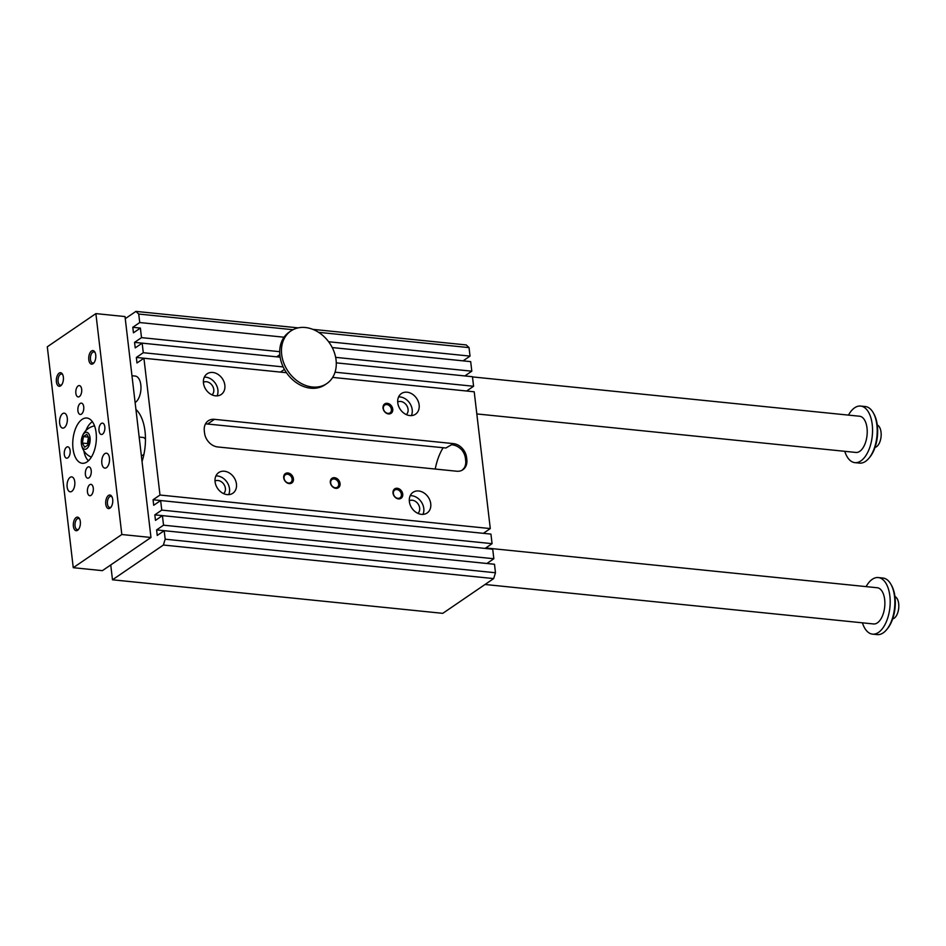 <?xml version="1.0" encoding="UTF-8"?>
<svg xmlns="http://www.w3.org/2000/svg" width="946" height="946" viewBox="0 0 946 946"><rect width="100%" height="100%" fill="white"/><g stroke="black" fill="none" stroke-linecap="round" stroke-linejoin="round"><path stroke-width="1.42" d="M142.042 461.53A38.668 19.831 -84.2 0 0 145.022 431.364A38.668 19.831 -84.2 0 0 142.148 419.208A38.668 19.831 -84.2 0 0 135.928 409.452M165.183 539.208L495.479 572.756L493.67 578.585L163.374 545.038L165.183 539.208L164.19 530.706L157.249 535.448L156.598 529.926L163.54 525.184L162.416 515.629L155.475 520.371L154.825 514.849L161.766 510.107L160.643 500.552L153.701 505.282L153.063 499.76L159.992 495.03L143.922 358.238L136.993 362.968L136.342 357.446L143.284 352.716L142.16 343.15L135.219 347.892L134.569 342.369L141.51 337.627L140.386 328.073L133.445 332.815L132.795 327.292L139.736 322.551L138.731 314.048L135.928 311.388L125.262 318.672M163.374 545.038L112.491 579.792L110.741 564.951M312.795 329.35L466.224 344.935L469.039 347.608L470.032 356.11L463.091 360.84L332.223 347.549L470.682 361.632L471.806 371.187L335.641 357.352M471.806 371.187L464.864 375.929L336.279 362.862L472.456 376.709L473.579 386.264L466.638 391.005L332.673 377.395M453.43 443.615L214.458 419.338A13.646 10.761 55.7 0 0 208.25 420.804A13.646 10.761 55.7 0 0 204.301 430.891L204.549 433.02A13.646 10.761 55.7 0 0 217.698 446.95L456.682 471.226A13.646 10.761 55.7 0 0 462.878 469.748A13.646 10.761 55.7 0 0 466.839 459.673L466.591 457.545A13.646 10.761 55.7 0 0 453.43 443.615L445.897 448.002L205.53 423.82M451.75 444.762C455.653 445.128 459.082 446.95 462.026 450.225A13.646 10.761 55.7 0 1 465.432 458.337L465.68 460.454A13.646 10.761 55.7 0 1 464.131 468.069L462.227 470.162M162.416 515.629L492.712 549.188L493.836 558.743L163.54 525.184M493.836 558.743L486.894 563.485L156.598 529.926M292.976 329.716L138.731 314.048M469.039 347.608L318.589 332.33M135.928 311.388L298.203 327.872M290.907 330.958A31.845 25.093 55.7 0 0 288.14 371.411A31.845 25.093 55.7 0 0 326.831 383.556A31.845 25.093 55.7 0 0 336.067 360.024A31.845 25.093 55.7 0 0 318.636 332.353A31.845 25.093 55.7 0 0 290.907 330.958L289.169 332.141A31.845 25.093 55.7 0 0 284.048 337.214L139.736 322.551M236.453 484.009A12.511 9.862 -124.3 0 1 232.822 493.256A12.511 9.862 -124.3 0 1 217.627 488.479A12.511 9.862 -124.3 0 1 218.703 472.586A12.511 9.862 -124.3 0 1 229.606 473.142A12.511 9.862 -124.3 0 1 236.453 484.009M228.684 494.64A12.511 9.862 55.7 0 0 229.511 488.751A12.511 9.862 55.7 0 0 215.913 475.944M215.014 481.017A7.674 6.054 -124.3 0 1 225.385 488.325A7.674 6.054 -124.3 0 1 223.623 493.635M409.37 501.581A12.511 9.862 55.7 0 0 416.216 512.448A12.511 9.862 55.7 0 0 427.119 512.992A12.511 9.862 55.7 0 0 428.195 497.099A12.511 9.862 55.7 0 0 413 492.334A12.511 9.862 55.7 0 0 409.37 501.581M410.209 495.68A12.511 9.862 -124.3 0 1 421.254 501.841A12.511 9.862 -124.3 0 1 422.968 514.376M417.919 513.371A7.674 6.054 55.7 0 0 418.108 503.993A7.674 6.054 55.7 0 0 409.299 500.753M224.852 385.235A12.511 9.862 55.7 0 0 218.006 374.368A12.511 9.862 55.7 0 0 207.103 373.824A12.511 9.862 55.7 0 0 206.015 389.717A12.511 9.862 55.7 0 0 221.222 394.482A12.511 9.862 55.7 0 0 224.852 385.235M204.312 377.17A12.511 9.862 -124.3 0 1 217.911 389.977A12.511 9.862 -124.3 0 1 217.072 395.866M212.022 394.86A7.674 6.054 55.7 0 0 213.784 389.563A7.674 6.054 55.7 0 0 203.402 382.243M397.769 402.807A12.511 9.862 -124.3 0 1 401.4 393.56A12.511 9.862 -124.3 0 1 416.595 398.325A12.511 9.862 -124.3 0 1 415.507 414.218A12.511 9.862 -124.3 0 1 404.616 413.674A12.511 9.862 -124.3 0 1 397.769 402.807M411.368 415.601A12.511 9.862 55.7 0 0 409.653 403.067A12.511 9.862 55.7 0 0 398.597 396.918M397.698 401.991A7.674 6.054 -124.3 0 1 406.508 405.219A7.674 6.054 -124.3 0 1 406.319 414.608M493.67 578.585L442.787 613.339L112.491 579.792M443.154 447.718A42.085 21.581 -84.2 0 0 435.231 469.05M495.479 572.756L494.486 564.265L164.19 530.706M153.063 499.76L483.359 533.331L490.288 528.578L474.218 391.786L332.661 377.407M160.643 500.552L490.939 534.1L492.062 543.666L485.132 548.408L154.825 514.849M473.579 386.264L335.038 372.192M330.343 482.531A5.688 4.482 -124.3 0 1 337.095 478.664A5.688 4.482 -124.3 0 1 338.171 487.864A5.688 4.482 -124.3 0 1 330.343 482.531M283.717 477.789A5.688 4.482 -124.3 0 1 290.457 473.934A5.688 4.482 -124.3 0 1 291.545 483.134A5.688 4.482 -124.3 0 1 283.717 477.789M393.016 493.091A5.688 4.482 55.7 0 0 400.844 498.436A5.688 4.482 55.7 0 0 399.768 489.236A5.688 4.482 55.7 0 0 393.016 493.091M383.035 408.128A5.688 4.482 -124.3 0 1 389.776 404.273A5.688 4.482 -124.3 0 1 390.864 413.473A5.688 4.482 -124.3 0 1 383.035 408.128M284.048 337.214A31.845 25.093 55.7 0 0 281.34 342.393A31.845 25.093 55.7 0 0 279.709 351.675A31.845 25.093 55.7 0 0 280.134 357.174A31.845 25.093 55.7 0 0 283.173 366.918A31.845 25.093 55.7 0 0 286.484 372.712A31.845 25.093 55.7 0 0 325.093 384.738L326.831 383.556M286.484 372.712L143.922 358.238M490.288 528.578L159.992 495.03M283.173 366.918L143.284 352.716M280.134 357.174L142.16 343.15M492.062 543.666L161.766 510.107M279.709 351.675L141.51 337.627M132.795 327.292L140.386 328.073M470.032 356.11L328.605 341.743M279.827 354.667L276.693 356.808A27.292 21.51 55.7 0 0 276.693 356.819L134.569 342.369M136.342 357.446L280.477 372.097A27.292 21.51 55.7 0 0 280.477 372.109M280.477 372.097L284.427 369.389M383.378 408.554A4.706 3.701 55.7 0 0 385.944 412.645A4.706 3.701 55.7 0 0 390.048 412.846A4.706 3.701 55.7 0 0 391.408 409.37A4.706 3.701 55.7 0 0 388.83 405.29A4.706 3.701 55.7 0 0 384.738 405.077A4.706 3.701 55.7 0 0 383.378 408.554M401.388 494.332A4.706 3.701 -124.3 0 1 400.028 497.809A4.706 3.701 -124.3 0 1 395.925 497.608A4.706 3.701 -124.3 0 1 393.359 493.516A4.706 3.701 -124.3 0 1 394.719 490.04A4.706 3.701 -124.3 0 1 398.822 490.253A4.706 3.701 -124.3 0 1 401.388 494.332M284.06 478.215A4.706 3.701 55.7 0 0 286.626 482.306A4.706 3.701 55.7 0 0 290.718 482.507A4.706 3.701 55.7 0 0 292.089 479.031A4.706 3.701 55.7 0 0 289.511 474.951A4.706 3.701 55.7 0 0 285.42 474.738A4.706 3.701 55.7 0 0 284.06 478.215M330.686 482.957A4.706 3.701 55.7 0 0 333.252 487.036A4.706 3.701 55.7 0 0 337.355 487.249A4.706 3.701 55.7 0 0 338.715 483.773A4.706 3.701 55.7 0 0 336.149 479.693A4.706 3.701 55.7 0 0 332.046 479.48A4.706 3.701 55.7 0 0 330.686 482.957M848.456 415.105A28.439 14.58 95.8 0 1 860.635 406.059L865.294 406.532A28.439 14.58 95.8 0 1 873.395 413.012L874.033 414.182A27.067 13.883 95.8 0 1 869.646 457.379L868.783 458.384A28.439 14.58 95.8 0 1 859.547 463.114L854.888 462.641A28.439 14.58 95.8 0 1 844.778 451.325M47.3 346.792L95.877 313.611L125.014 316.567L150.97 537.482L102.393 570.651L73.256 567.695L47.3 346.792M892.669 618.897A11.376 5.83 -84.2 0 0 898.7 608.219A11.376 5.83 -84.2 0 0 894.94 596.548M866.098 586.615A28.439 14.58 95.8 0 1 878.29 577.568L882.949 578.041A28.439 14.58 95.8 0 1 891.049 584.522L891.688 585.68A27.067 13.883 95.8 0 1 887.289 628.877L886.437 629.894A28.439 14.58 95.8 0 1 877.202 634.612L872.531 634.139A28.439 14.58 95.8 0 1 862.421 622.823M92.401 421.715A21.037 10.784 -84.2 0 0 85.897 430.572M83.851 450.793A21.037 10.784 -84.2 0 0 88.439 460.785M891.049 584.522A28.439 14.58 95.8 0 1 886.437 629.894M878.29 577.568A28.439 14.58 95.8 0 1 889.914 607.332A28.439 14.58 95.8 0 1 872.531 634.139M485.747 547.971L877.249 587.75A18.199 9.33 95.8 0 1 884.877 603.11A18.199 9.33 95.8 0 1 877.403 622.846A18.199 9.33 95.8 0 1 873.572 623.958L485.038 584.486M860.635 406.059A28.439 14.58 95.8 0 1 872.271 435.822A28.439 14.58 95.8 0 1 854.888 462.641M472.48 376.91L859.607 416.24A18.199 9.33 95.8 0 1 867.044 435.29A18.199 9.33 95.8 0 1 855.917 452.448L476.819 413.934M873.395 413.012A28.439 14.58 95.8 0 1 868.783 458.384M88.439 437.359L87.434 443.568L88.061 444.691M82.385 443.047L84.679 447.222L88.025 444.939L89.066 438.495L86.772 434.32L83.437 436.603L82.385 443.047L87.434 443.568M83.437 436.603L88.297 437.099M86.665 448.735A8.526 4.375 -84.2 0 0 89.113 434.415A8.526 4.375 -84.2 0 0 81.604 438.767A8.526 4.375 -84.2 0 0 81.285 441.9A8.526 4.375 -84.2 0 0 86.665 448.735M141.344 455.558A9.093 4.671 -84.2 0 0 143.071 454.991A9.093 4.671 -84.2 0 0 143.969 454.198M145.471 439.322A9.093 4.671 -84.2 0 0 142.988 437.442L139.168 437.052M131.967 375.739L135.254 376.07A13.646 7 95.8 0 1 140.978 387.588A13.646 7 95.8 0 1 135.373 402.393A13.646 7 95.8 0 1 135.112 402.558M70.122 450.521A5.711 2.933 95.8 0 1 66.634 458.183A5.711 2.933 95.8 0 1 64.304 452.2A5.711 2.933 95.8 0 1 67.793 446.819A5.711 2.933 95.8 0 1 70.122 450.521M81.439 414.123A5.711 2.933 95.8 0 1 80.244 414.466A5.711 2.933 95.8 0 1 77.903 408.495A5.711 2.933 95.8 0 1 81.391 403.114A5.711 2.933 95.8 0 1 83.792 407.927A5.711 2.933 95.8 0 1 81.439 414.123M99.011 430.785A5.711 2.933 95.8 0 1 102.487 423.122A5.711 2.933 95.8 0 1 104.817 429.094A5.711 2.933 95.8 0 1 101.328 434.486A5.711 2.933 95.8 0 1 99.011 430.785M87.682 467.182A5.711 2.933 95.8 0 1 88.877 466.827A5.711 2.933 95.8 0 1 91.218 472.811A5.711 2.933 95.8 0 1 87.73 478.191A5.711 2.933 95.8 0 1 85.329 473.378A5.711 2.933 95.8 0 1 87.682 467.182M59.657 423.24A7.509 3.855 95.8 0 1 64.233 413.166A7.509 3.855 95.8 0 1 67.296 421.029A7.509 3.855 95.8 0 1 62.708 428.112A7.509 3.855 95.8 0 1 59.657 423.24M67.142 486.965A7.509 3.855 95.8 0 1 71.719 476.89A7.509 3.855 95.8 0 1 74.781 484.754A7.509 3.855 95.8 0 1 70.193 491.825A7.509 3.855 95.8 0 1 67.142 486.965M109.464 458.053A7.509 3.855 95.8 0 1 104.888 468.128A7.509 3.855 95.8 0 1 101.837 463.268A7.509 3.855 95.8 0 1 106.413 453.193A7.509 3.855 95.8 0 1 109.464 458.053M79.381 396.599A5.711 2.933 -84.2 0 0 81.734 390.402A5.711 2.933 -84.2 0 0 79.334 385.59A5.711 2.933 -84.2 0 0 75.846 390.97A5.711 2.933 -84.2 0 0 78.187 396.942A5.711 2.933 -84.2 0 0 79.381 396.599M89.74 484.707A5.711 2.933 95.8 0 1 90.934 484.352A5.711 2.933 95.8 0 1 93.276 490.335A5.711 2.933 95.8 0 1 89.787 495.716A5.711 2.933 95.8 0 1 87.399 490.903A5.711 2.933 95.8 0 1 89.74 484.707M60.639 385.862A6.823 3.5 95.8 0 1 56.594 382.929A6.823 3.5 95.8 0 1 58.002 374.309A6.823 3.5 95.8 0 1 62.519 374.261A6.823 3.5 95.8 0 1 61.407 385.152A6.823 3.5 95.8 0 1 60.639 385.862M62.803 374.853A5.593 2.873 -84.2 0 0 61.502 374.037A5.593 2.873 -84.2 0 0 58.084 379.311A5.593 2.873 -84.2 0 0 60.367 385.164A5.593 2.873 -84.2 0 0 61.549 384.821A5.593 2.873 -84.2 0 0 61.809 384.62M76.106 517.557A6.823 3.5 -84.2 0 0 73.492 527.017A6.823 3.5 -84.2 0 0 78.376 529.583A6.823 3.5 -84.2 0 0 79.488 518.692A6.823 3.5 -84.2 0 0 76.106 517.557M79.771 519.295A5.593 2.873 -84.2 0 0 78.471 518.467A5.593 2.873 -84.2 0 0 77.288 518.81A5.593 2.873 -84.2 0 0 74.994 524.876A5.593 2.873 -84.2 0 0 77.336 529.606A5.593 2.873 -84.2 0 0 78.778 529.062M93.015 363.749A6.823 3.5 -84.2 0 0 93.796 363.028A6.823 3.5 -84.2 0 0 94.896 352.137A6.823 3.5 -84.2 0 0 90.378 352.196A6.823 3.5 -84.2 0 0 88.983 360.816A6.823 3.5 -84.2 0 0 93.015 363.749M95.179 352.74A5.593 2.873 -84.2 0 0 93.879 351.912A5.593 2.873 -84.2 0 0 90.461 357.186A5.593 2.873 -84.2 0 0 92.755 363.051A5.593 2.873 -84.2 0 0 93.938 362.708A5.593 2.873 -84.2 0 0 94.186 362.507M108.483 495.444A6.823 3.5 95.8 0 1 111.865 496.579A6.823 3.5 95.8 0 1 110.765 507.47A6.823 3.5 95.8 0 1 105.881 504.904A6.823 3.5 95.8 0 1 108.483 495.444M112.148 497.17A5.593 2.873 -84.2 0 0 110.848 496.354A5.593 2.873 -84.2 0 0 109.677 496.697A5.593 2.873 -84.2 0 0 107.383 502.764A5.593 2.873 -84.2 0 0 109.724 507.482A5.593 2.873 -84.2 0 0 111.155 506.938M82.066 419.409A22.751 11.659 95.8 0 1 86.855 418.026A22.751 11.659 95.8 0 1 96.161 441.829A22.751 11.659 95.8 0 1 82.267 463.28A22.751 11.659 95.8 0 1 72.736 444.088A22.751 11.659 95.8 0 1 82.066 419.409M95.877 313.611L121.821 534.514L73.256 567.695M121.821 534.514L150.97 537.482M875.026 447.387A11.376 5.83 -84.2 0 0 881.057 436.709A11.376 5.83 -84.2 0 0 877.297 425.038M214.458 419.338L207.884 423.82M466.839 459.673L465.68 460.454M466.591 457.545L465.432 458.337M94.541 425.877A16.425 16.425 0 0 0 81.604 438.767M81.285 441.9A16.425 16.425 0 0 0 91.36 457.131"/></g></svg>
